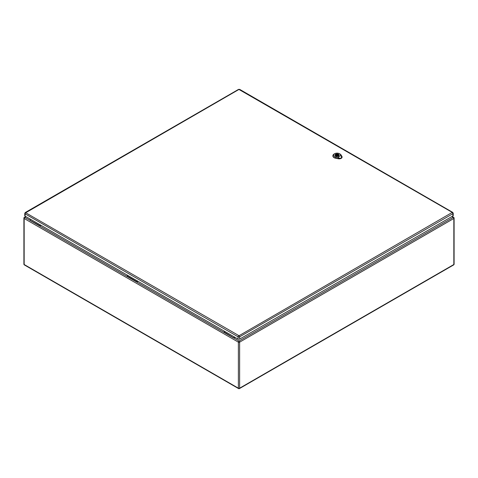 <?xml version="1.0" encoding="UTF-8"?>
<svg xmlns="http://www.w3.org/2000/svg" width="478" height="478" viewBox="0 0 478 478"><rect width="100%" height="100%" fill="white"/><g stroke="black" fill="none" stroke-linecap="round" stroke-linejoin="round"><path stroke-width="0.72" d="M235.033 337.343L233.796 338.06L223.919 332.359L224.797 331.433M41.114 225.383L39.871 226.1L40.75 225.174M138.07 281.363L136.833 282.08L126.957 276.38L127.835 275.453M26.027 216.677L24.79 217.388L39.871 225.682M29.995 220.4L126.957 276.38M29.995 219.982L30.879 219.474M223.919 332.359L136.833 282.08L136.833 281.661L126.957 275.961M136.833 281.661L137.712 281.154M451.83 216.594L453.21 217.388L239 341.065A0.89 0.514 60 0 1 239.627 342.152L239.627 388.184L453.837 264.507L453.837 218.482L239.627 342.152A0.89 0.514 0 0 1 238.373 342.152L24.163 218.482L24.163 264.507L238.373 388.184L238.373 342.152A0.89 0.514 -60 0 1 239 341.065L223.919 331.941M233.796 337.641L234.674 337.133M25.722 212.561A0.89 0.514 60 0 0 25.28 212.513L24.76 213.391L24.76 215.668A1.141 0.657 0 0 0 25.095 216.134L238.05 339.081A1.141 0.657 0 0 0 239.663 339.081L452.887 215.978A1.141 0.657 0 0 0 453.222 215.512L453.222 213.236L452.702 212.357A0.89 0.514 -60 0 0 452.26 212.405L239.036 335.717L25.722 212.764L238.946 89.458L452.26 212.405M340.205 158.385L340.151 158.385C338.418 158.033 338.065 158.63 339.989 158.553L341.931 157.435C341.895 156.234 341.842 156.24 341.776 157.447L340.39 158.349L338.496 158.379M338.555 158.409L338.956 158.541L338.544 158.427M340.151 158.385L337.653 157.34L340.904 155.464L341.764 157.489M337.653 157.34L335.932 156.993A3.424 1.978 180 0 1 334.648 153.725L334.11 154.036A4.188 2.42 0 0 0 332.885 155.685A4.188 2.42 0 0 0 335.681 158.027L338.173 158.535A2.922 1.685 0 0 0 339.989 158.553M342.051 156.838A2.922 1.685 0 0 1 342.057 156.904A2.922 1.685 0 0 1 341.931 157.435C341.895 156.234 341.842 156.24 341.776 157.447M335.616 155.971A2.061 1.189 180 0 1 335.012 155.129A2.061 1.189 180 0 1 337.074 153.934A2.061 1.189 180 0 1 339.135 155.129A2.061 1.189 180 0 1 337.862 156.228A2.061 1.189 180 0 1 335.616 155.971M332.885 155.792A4.194 2.42 0 0 0 332.873 155.894A4.194 2.42 0 0 0 335.675 158.242L338.167 158.744A2.928 1.691 0 0 0 342.069 157.107A2.928 1.691 0 0 0 342.057 157.005M341.895 156.384L341.017 154.944A4.188 2.42 0 0 0 340.031 154.036L339.494 153.725A3.424 1.978 180 0 1 340.3 154.472L340.904 155.464M334.648 153.725A3.424 1.978 180 0 1 339.494 153.725M338.508 155.959A2.031 1.171 0 0 0 339.105 155.129A2.031 1.171 0 0 0 337.85 154.047A2.031 1.171 0 0 0 335.64 154.298A2.031 1.171 0 0 0 335.042 155.129A2.031 1.171 0 0 0 336.297 156.21A2.031 1.171 0 0 0 338.508 155.959M337.659 155.78L338.089 156.025A1.852 1.07 0 0 0 338.627 155.714L338.197 155.47A1.267 0.735 0 0 0 338.346 155.129A1.267 0.735 0 0 0 336.488 154.478L336.058 154.233A1.852 1.07 0 0 0 335.52 154.543L335.95 154.788A1.267 0.735 0 0 0 335.807 155.129A1.267 0.735 0 0 0 337.659 155.78M336.626 154.866A0.633 0.364 0 0 0 337.522 155.386A0.633 0.364 0 0 0 336.626 154.866M335.95 154.788L335.95 155.47M336.058 154.233L336.058 155.571M336.488 154.478L336.488 154.992M338.197 155.47L338.197 155.977M24.163 218.482A0.89 0.514 -60 0 1 24.79 217.388A0.89 0.514 60 0 0 24.342 217.347A0.89 0.89 0 0 0 23.9 218.117A0.89 0.514 0 0 0 24.163 218.482M24.163 264.507A0.89 0.514 180 0 1 23.9 264.143A0.89 0.89 0 0 0 24.342 264.914A0.89 0.514 -60 0 1 24.163 264.507M238.558 388.59A0.89 0.89 0 0 0 239.442 388.59A0.89 0.514 60 0 0 239.627 388.184A0.89 0.514 180 0 1 238.373 388.184A0.89 0.514 120 0 0 238.558 388.59L24.342 264.914M453.658 217.347A0.89 0.514 -60 0 0 453.21 217.388A0.89 0.514 60 0 1 453.837 218.482A0.89 0.514 0 0 0 454.1 218.117A0.89 0.89 0 0 0 453.658 217.347L452.086 216.444M454.1 218.117L454.1 264.143A0.89 0.514 180 0 1 453.837 264.507A0.89 0.514 60 0 1 453.658 264.914L239.442 388.59M24.76 213.391A1.141 0.657 0 0 0 25.095 213.857L238.05 336.805L238.05 339.081M25.722 212.764A0.89 0.514 -60 0 0 25.095 213.857L25.095 216.134M238.677 335.717A0.89 0.514 -60 0 0 238.05 336.805A1.141 0.657 0 0 0 239.663 336.805L239.663 339.081M239.036 335.717A0.89 0.514 60 0 1 239.663 336.805L452.887 213.702L452.887 215.978M452.26 212.608A0.89 0.514 60 0 1 452.887 213.702A1.141 0.657 0 0 0 453.222 213.236M25.28 212.513L238.504 89.41A0.89 0.514 60 0 1 238.946 89.458M239.305 89.458A0.89 0.514 -60 0 1 239.747 89.41L238.504 89.41M338.161 158.576L338.358 157.77M340.24 154.43L341.083 154.986M335.956 156.904L335.658 158.122M341.364 156.031L341.925 156.402M25.77 216.522L24.342 217.347M23.9 218.117L23.9 264.143M453.658 264.914A0.89 0.89 0 0 0 454.1 264.143M239.747 89.41L452.702 212.357M341.991 157.286L341.985 156.378M339.332 158.343L338.585 158.176M337.707 155.804L337.707 155.129M336.44 155.762L336.44 155.129"/></g></svg>
